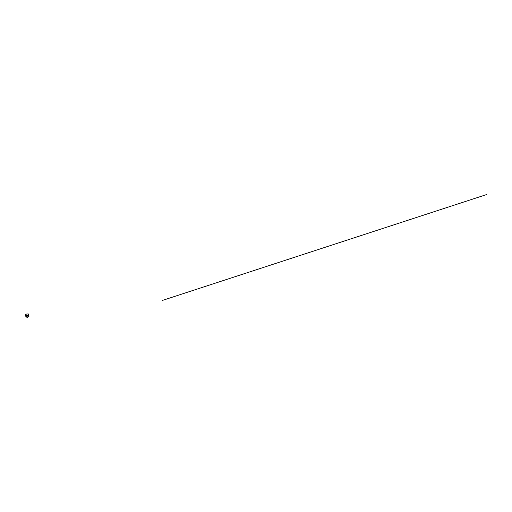 <?xml version="1.0" encoding="UTF-8"?>
<svg xmlns="http://www.w3.org/2000/svg" width="512" height="512" viewBox="0 0 512 512"><rect width="100%" height="100%" fill="white"/><g stroke="black" fill="none" stroke-linecap="round" stroke-linejoin="round"><path stroke-width="0.77" d="M26.323 315.162L28.659 314.886A4.992 2.093 83.3 0 1 28.755 315.43L28.947 316.698L26.611 316.966L26.413 315.699A4.992 2.093 -96.7 0 0 26.323 315.162L26.029 314.406L26.093 316.87A1.203 0.506 83.3 0 1 26.272 316.755A1.203 0.506 83.3 0 1 26.611 316.966M25.952 317.184A1.203 0.506 -96.7 0 1 26.093 316.87L26.208 316.858A1.203 0.506 83.3 0 1 26.33 316.755A1.203 0.506 -96.7 0 0 26.208 316.858L25.734 314.502L25.69 315.366A4.992 2.093 -96.7 0 0 25.76 315.917L25.952 317.184L27.264 317.03M28.659 314.886L28.224 313.875L26.336 314.093M26.144 315.699L25.856 314.592M25.734 314.502L26.074 314.214M27.661 316.986L28.288 316.909A1.203 0.506 -96.7 0 1 28.339 316.768M27.328 317.318L27.706 317.267L27.328 317.318M27.36 317.363L27.245 316.922M486.4 194.624L162.496 300.397M28.755 315.43L26.413 315.699M27.68 317.325L27.635 316.845"/></g></svg>
